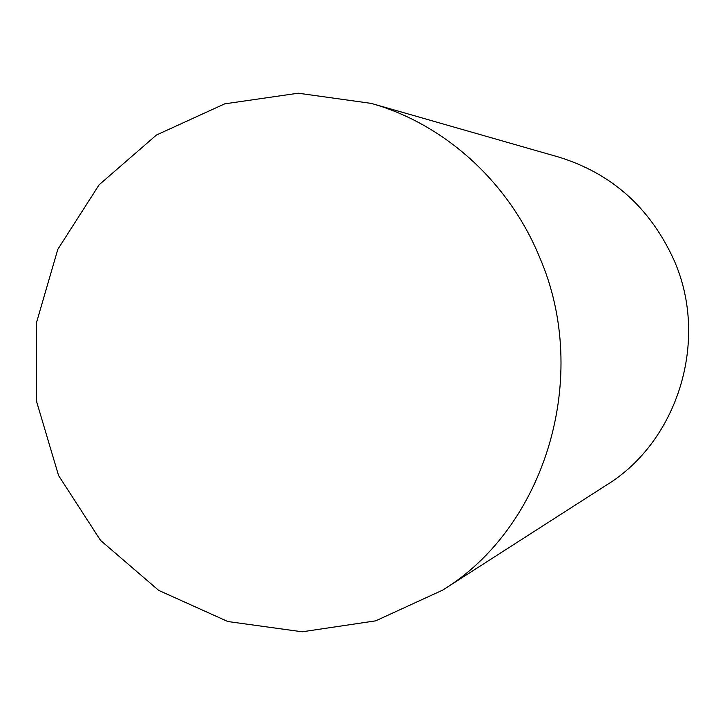 <?xml version="1.0" encoding="UTF-8"?>
<svg xmlns="http://www.w3.org/2000/svg" width="725" height="725" viewBox="0 0 725 725"><rect width="100%" height="100%" fill="white"/><g stroke="black" fill="none" stroke-linecap="round" stroke-linejoin="round"><path stroke-width="1.09" d="M442.667 590.123L606.671 484.952C677.902 441.226 709.322 340.342 674.223 260.647C650.443 208.002 611.891 173.465 558.549 157.017L371.254 103.394L298.238 93.208L224.696 103.847L156.437 135.031L99.153 184.757L57.828 249.309L36.25 323.504L36.468 401.124L58.562 475.528L100.539 540.397L158.666 590.358L227.822 621.524L302.162 631.792L375.659 620.854L442.667 590.123C545.3 527.537 591.473 376.574 539.545 257.112C508.569 181.603 443.972 123.803 371.254 103.394"/></g></svg>
